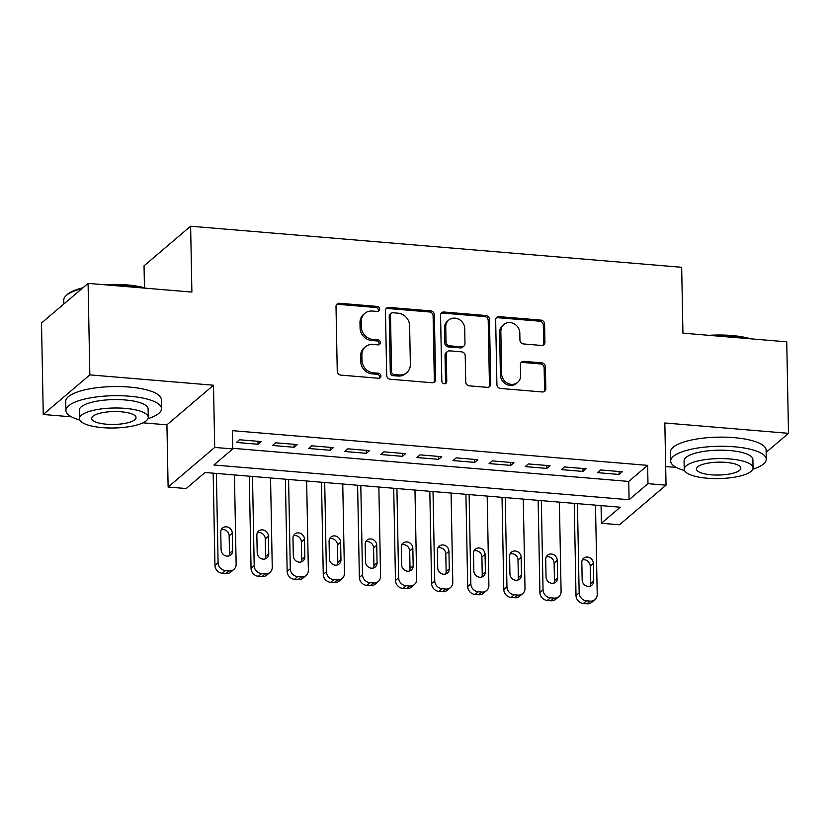 <?xml version="1.0" encoding="UTF-8"?>
<svg xmlns="http://www.w3.org/2000/svg" width="830" height="830" viewBox="0 0 830 830"><rect width="100%" height="100%" fill="white"/><g stroke="black" fill="none" stroke-linecap="round" stroke-linejoin="round"><path stroke-width="1.25" d="M379.673 309.144A2.625 2.365 49.6 0 0 377.142 306.426L339.48 303.272A3.756 3.382 49.6 0 0 336.005 306.571L337.25 371.218A3.756 3.382 49.6 0 0 340.86 375.108L378.522 378.262A2.625 2.365 49.6 0 0 380.949 375.949A2.625 2.365 49.6 0 0 378.418 373.23L373.552 372.826A12.014 10.832 49.6 0 1 361.984 360.376L361.88 354.991A12.014 10.832 49.6 0 1 365.449 346.784A12.014 10.832 49.6 0 1 373.002 344.45L377.878 344.855A2.625 2.365 49.6 0 0 380.306 342.551A2.625 2.365 49.6 0 0 377.785 339.823L372.909 339.418A12.014 10.832 49.6 0 1 361.351 326.979L361.247 321.594A12.014 10.832 49.6 0 1 364.806 313.387A12.014 10.832 49.6 0 1 372.359 311.043L377.235 311.447A2.625 2.365 49.6 0 0 379.673 309.144M378.158 311.354A2.625 2.365 49.6 0 0 375.886 307.494L338.225 304.34A3.756 3.382 49.6 0 0 336.565 304.631M379.435 378.158A2.625 2.365 49.6 0 0 377.162 374.299L372.286 373.894L373.552 372.826M378.791 344.751A2.625 2.365 49.6 0 0 376.519 340.902L371.653 340.487L372.909 339.418M541.451 345.446A3.756 3.382 49.6 0 0 544.926 342.157L544.584 324.011A3.756 3.382 49.6 0 0 540.963 320.131L499.141 316.635A3.756 3.382 49.6 0 0 495.666 319.924L496.911 384.581A3.756 3.382 49.6 0 0 500.521 388.461L542.343 391.968A3.756 3.382 49.6 0 0 545.818 388.668L545.403 366.756A3.756 3.382 49.6 0 0 541.783 362.866L523.886 361.372A3.756 3.382 49.6 0 0 520.41 364.671L520.628 375.534A10.043 9.057 49.6 0 1 517.65 382.391A10.043 9.057 49.6 0 1 507.472 383.201A10.043 9.057 49.6 0 1 501.662 373.946L500.843 331.388A10.043 9.057 49.6 0 1 503.82 324.53A10.043 9.057 49.6 0 1 513.998 323.71A10.043 9.057 49.6 0 1 519.808 332.975L519.943 340.061A3.756 3.382 49.6 0 0 523.554 343.952L541.451 345.446M647.981 483.672L666.034 485.177L619.45 524.788L601.397 523.274L620.28 507.223L205.052 472.488L186.169 488.548L168.117 487.034L214.7 447.432L232.753 448.937L213.87 464.997L629.088 499.733L647.981 483.672L647.628 465.371L232.4 430.646L232.753 448.937M88.084 283.393L89.837 374.88L43.253 414.481L41.5 323.005L88.084 283.393L191.886 292.077L190.62 226.217L681.669 267.291L682.934 333.152L786.747 341.836L788.5 433.322L664.83 422.978L666.034 485.177M142.957 422.823L166.923 424.825L213.507 385.224L89.837 374.88M213.507 385.224L214.7 447.432M434.36 314.798A3.756 3.382 49.6 0 0 430.749 310.908L388.928 307.411A3.756 3.382 49.6 0 0 385.452 310.7L386.687 375.357A3.756 3.382 49.6 0 0 390.308 379.248L432.129 382.744A3.756 3.382 49.6 0 0 435.594 379.445L434.36 314.798L433.094 315.867A3.756 3.382 49.6 0 0 429.483 311.976L387.662 308.48A3.756 3.382 49.6 0 0 386.002 308.76M444.04 312.018L485.851 315.514A3.756 3.382 49.6 0 1 489.472 319.405L490.706 384.062A3.756 3.382 49.6 0 1 487.231 387.351L469.334 385.857A3.756 3.382 49.6 0 1 465.723 381.966L465.225 355.748A3.756 3.382 49.6 0 0 461.605 351.858L449.736 350.862A3.756 3.382 49.6 0 0 446.26 354.161L446.779 381.458A2.625 2.365 49.6 0 1 443.345 383.47A2.625 2.365 49.6 0 1 441.819 381.043L440.564 315.317A3.756 3.382 49.6 0 1 444.04 312.018L442.774 313.086L484.596 316.593L485.851 315.514M766.142 452.329L788.5 433.322M261.18 441.57L239.517 439.765L236.374 442.442L258.037 444.247L261.18 441.57M297.285 444.59L275.622 442.784L272.479 445.461L294.142 447.266L297.285 444.59M333.401 447.619L311.738 445.803L308.584 448.48L330.247 450.285L333.401 447.619M369.506 450.638L347.843 448.823L344.689 451.499L366.352 453.315L369.506 450.638M405.611 453.657L383.948 451.842L380.794 454.518L402.467 456.334L405.611 453.657M441.716 456.676L420.053 454.861L416.909 457.538L438.572 459.353L441.716 456.676M477.821 459.696L456.158 457.88L453.014 460.557L474.677 462.372L477.821 459.696M513.926 462.715L492.263 460.899L489.119 463.576L510.782 465.391L513.926 462.715M550.041 465.734L528.368 463.929L525.224 466.605L546.887 468.411L550.041 465.734M586.146 468.753L564.483 466.948L561.329 469.624L582.992 471.43L586.146 468.753M232.742 448.304L628.746 481.431L647.628 465.371M597.434 472.644L619.097 474.449L622.251 471.772L600.588 469.967L597.434 472.644M190.62 226.217L144.047 265.818L144.462 287.803M665.67 466.553L676.284 467.435M601.055 505.615L601.397 523.274M166.923 424.825L168.117 487.034M43.253 414.481L71.505 416.847M628.746 481.431L629.088 499.733M258.037 444.247L257.974 441.301M294.142 447.266L294.09 444.33M330.247 450.285L330.195 447.349M366.352 453.315L366.3 450.368M402.467 456.334L402.405 453.388M438.572 459.353L438.51 456.407M474.677 462.372L474.615 459.426M510.782 465.391L510.73 462.445M546.887 468.411L546.835 465.464M582.992 471.43L582.94 468.494M619.097 474.449L619.045 471.513M364.806 313.387L363.54 314.456A12.014 10.832 49.6 0 0 359.981 322.663L361.247 321.594M371.653 340.487A12.014 10.832 49.6 0 1 360.085 328.047L359.981 322.663M365.449 346.784L364.183 347.863A12.014 10.832 49.6 0 0 360.625 356.06L361.88 354.991M372.286 373.894A12.014 10.832 49.6 0 1 360.728 361.455L360.625 356.06M433.779 382.464A3.756 3.382 49.6 0 0 434.339 380.514L433.094 315.867M392.922 312.765A2.625 2.365 49.6 0 0 390.484 315.068L391.573 371.819A2.625 2.365 49.6 0 0 394.105 374.538L399.24 374.973A12.014 10.832 49.6 0 0 406.804 372.629A12.014 10.832 49.6 0 0 410.362 364.422L409.615 325.64A12.014 10.832 49.6 0 0 398.058 313.19L392.922 312.765M391.262 313.273L390.007 314.342A2.625 2.365 49.6 0 0 389.229 316.137L390.484 315.068M406.804 372.629L405.548 373.697A12.014 10.832 49.6 0 1 397.985 376.042L392.849 375.617A2.625 2.365 49.6 0 1 390.318 372.888L389.229 316.137M488.891 387.071A3.756 3.382 49.6 0 0 489.451 385.13L488.206 320.473A3.756 3.382 49.6 0 0 484.596 316.593M447.37 351.598L446.115 352.667A3.756 3.382 49.6 0 0 445.005 355.23L445.523 382.526L446.779 381.458M445.264 383.668A2.625 2.365 49.6 0 0 445.523 382.526M464.696 328.545A10.043 9.057 49.6 0 0 458.886 319.28A10.043 9.057 49.6 0 0 448.708 320.1A10.043 9.057 49.6 0 0 445.741 326.958L446.021 341.95A3.756 3.382 49.6 0 0 449.642 345.84L461.511 346.826A3.756 3.382 49.6 0 0 464.987 343.537L464.696 328.545M448.708 320.1L447.453 321.169A10.043 9.057 49.6 0 0 444.475 328.026L445.741 326.958M463.877 346.1L462.611 347.168A3.756 3.382 49.6 0 1 460.256 347.905L448.376 346.909A3.756 3.382 49.6 0 1 444.766 343.018L444.475 328.026M442.774 313.086A3.756 3.382 49.6 0 0 441.114 313.377M503.82 324.53L502.565 325.599A10.043 9.057 49.6 0 0 499.587 332.457L500.843 331.388M517.65 382.391L516.385 383.46A10.043 9.057 49.6 0 1 506.207 384.269A10.043 9.057 49.6 0 1 500.407 375.015L499.587 332.457M544.003 391.677A3.756 3.382 49.6 0 0 544.563 389.737L544.138 367.825A3.756 3.382 49.6 0 0 540.527 363.945L522.63 362.44A3.756 3.382 49.6 0 0 520.97 362.731M543.111 345.166A3.756 3.382 49.6 0 0 543.671 343.226L543.318 325.09A3.756 3.382 49.6 0 0 539.708 321.2L497.886 317.703A3.756 3.382 49.6 0 0 496.226 317.983M213.175 473.162L214.949 565.355A7.646 6.899 -130.4 0 0 222.305 573.281L225.916 573.582A7.646 6.899 -130.4 0 0 230.73 572.088L233.884 569.411A7.646 6.899 49.6 0 0 236.145 564.192L234.434 474.947M233.884 569.411A7.646 6.899 49.6 0 1 229.07 570.905L225.459 570.604A7.646 6.899 49.6 0 1 218.093 562.678L216.381 473.432M228.966 555.924A6.121 5.52 49.6 0 0 229.495 553.423L229.163 535.858A6.121 5.52 49.6 0 0 221.278 529.716M232.639 550.747L232.307 533.182A6.121 5.52 49.6 0 0 228.769 527.538A6.121 5.52 49.6 0 0 222.565 528.036A6.121 5.52 49.6 0 0 220.749 532.217L221.091 549.782A6.121 5.52 49.6 0 0 224.629 555.415A6.121 5.52 49.6 0 0 230.833 554.928A6.121 5.52 49.6 0 0 232.639 550.747L229.495 553.423M81.786 288.747A47.808 13.871 178.9 0 0 65.944 295.739L67.022 294.723A46.656 13.539 -1.1 0 1 82.917 287.792M104.113 284.742A46.656 13.539 -1.1 0 1 126.917 284.918A46.656 13.539 -1.1 0 1 146.018 288.238M142.49 287.948A47.808 13.871 178.9 0 0 127.312 285.696A47.808 13.871 178.9 0 0 110.037 285.23M65.944 295.739A47.808 13.871 178.9 0 0 63.775 299.993L63.858 303.998M148.01 418.642A47.808 13.871 178.9 0 0 161.497 408.671A47.808 13.871 178.9 0 0 129.428 396.201A47.808 13.871 178.9 0 0 65.902 410.497A47.808 13.871 178.9 0 0 79.763 419.949M161.497 408.671L161.321 399.521A47.808 13.871 178.9 0 0 129.262 387.06A47.808 13.871 178.9 0 0 65.726 401.357L65.902 410.497M79.441 418.662L79.286 410.248A34.424 9.991 -1.1 0 1 125.029 399.946A34.424 9.991 -1.1 0 1 148.114 408.92L148.269 417.334A34.424 9.991 178.9 0 0 125.185 408.37A34.424 9.991 178.9 0 0 79.441 418.662A34.424 9.991 178.9 0 0 102.526 427.637A34.424 9.991 178.9 0 0 148.269 417.334M106.551 424.213A22.182 6.443 178.9 0 0 136.037 417.573A22.182 6.443 178.9 0 0 121.159 411.794A22.182 6.443 178.9 0 0 91.684 418.424A22.182 6.443 178.9 0 0 106.551 424.213M708.903 335.33A46.656 13.539 -1.1 0 1 731.697 335.507A46.656 13.539 -1.1 0 1 750.797 338.837M747.27 338.536A47.808 13.871 178.9 0 0 732.102 336.285A47.808 13.871 178.9 0 0 714.817 335.828M752.789 469.23A47.808 13.871 178.9 0 0 766.277 459.26A47.808 13.871 178.9 0 0 734.218 446.789A47.808 13.871 178.9 0 0 670.682 461.096A47.808 13.871 178.9 0 0 684.543 470.548M766.277 459.26L766.1 450.109A47.808 13.871 178.9 0 0 734.042 437.649A47.808 13.871 178.9 0 0 670.505 451.945L670.682 461.096M684.231 469.251L684.065 460.837A34.424 9.991 -1.1 0 1 729.809 450.545A34.424 9.991 -1.1 0 1 752.893 459.509L753.059 467.933A34.424 9.991 178.9 0 0 729.975 458.959A34.424 9.991 178.9 0 0 684.231 469.251A34.424 9.991 178.9 0 0 707.316 478.225A34.424 9.991 178.9 0 0 753.059 467.933M711.341 474.802A22.182 6.443 178.9 0 0 740.817 468.162A22.182 6.443 178.9 0 0 725.949 462.383A22.182 6.443 178.9 0 0 696.463 469.012A22.182 6.443 178.9 0 0 711.341 474.802M249.28 476.192L251.054 568.374A7.646 6.899 -130.4 0 0 258.41 576.3L262.021 576.601A7.646 6.899 -130.4 0 0 266.835 575.107L269.989 572.43A7.646 6.899 49.6 0 0 272.25 567.212L270.538 477.966M269.989 572.43A7.646 6.899 49.6 0 1 265.175 573.924L261.564 573.623A7.646 6.899 49.6 0 1 254.198 565.697L252.486 476.451M265.071 558.943A6.121 5.52 49.6 0 0 265.6 556.442L265.268 538.878A6.121 5.52 49.6 0 0 257.383 532.736M268.754 553.766L268.412 536.201A6.121 5.52 49.6 0 0 264.874 530.567A6.121 5.52 49.6 0 0 258.67 531.055A6.121 5.52 49.6 0 0 256.854 535.236L257.196 552.801A6.121 5.52 49.6 0 0 260.734 558.445A6.121 5.52 49.6 0 0 266.938 557.947A6.121 5.52 49.6 0 0 268.754 553.766L265.6 556.442M285.385 479.211L287.159 571.393A7.646 6.899 -130.4 0 0 294.515 579.319L298.126 579.62A7.646 6.899 -130.4 0 0 302.95 578.126L306.094 575.46A7.646 6.899 49.6 0 0 308.355 570.231L306.644 480.985M306.094 575.46A7.646 6.899 49.6 0 1 301.28 576.943L297.669 576.643A7.646 6.899 49.6 0 1 290.303 568.726L288.591 479.481M301.186 561.962A6.121 5.52 49.6 0 0 301.705 559.462L301.373 541.897A6.121 5.52 49.6 0 0 293.488 535.755M304.859 556.785L304.517 539.22A6.121 5.52 49.6 0 0 300.979 533.586A6.121 5.52 49.6 0 0 294.775 534.074A6.121 5.52 49.6 0 0 292.969 538.255L293.301 555.82A6.121 5.52 49.6 0 0 296.839 561.464A6.121 5.52 49.6 0 0 303.043 560.966A6.121 5.52 49.6 0 0 304.859 556.785L301.705 559.462M321.49 482.23L323.264 574.422A7.646 6.899 -130.4 0 0 330.631 582.338L334.241 582.639A7.646 6.899 -130.4 0 0 339.055 581.156L342.199 578.479A7.646 6.899 49.6 0 0 344.46 573.25L342.749 484.004M342.199 578.479A7.646 6.899 49.6 0 1 337.385 579.963L333.774 579.662A7.646 6.899 49.6 0 1 326.408 571.746L324.696 482.5M337.291 564.981A6.121 5.52 49.6 0 0 337.82 562.481L337.478 544.916A6.121 5.52 49.6 0 0 329.603 538.774M340.964 559.804L340.622 542.239A6.121 5.52 49.6 0 0 337.084 536.605A6.121 5.52 49.6 0 0 330.88 537.093A6.121 5.52 49.6 0 0 329.074 541.274L329.406 558.839A6.121 5.52 49.6 0 0 332.944 564.483A6.121 5.52 49.6 0 0 339.148 563.985A6.121 5.52 49.6 0 0 340.964 559.804L337.82 562.481M357.606 485.249L359.369 577.441A7.646 6.899 -130.4 0 0 366.736 585.358L370.346 585.658A7.646 6.899 -130.4 0 0 375.16 584.175L378.304 581.498A7.646 6.899 49.6 0 0 380.576 576.269L378.854 487.023M378.304 581.498A7.646 6.899 49.6 0 1 373.49 582.982L369.879 582.681A7.646 6.899 49.6 0 1 362.523 574.765L360.801 485.519M373.396 568.011A6.121 5.52 49.6 0 0 373.925 565.5L373.583 547.935A6.121 5.52 49.6 0 0 365.708 541.793M377.069 562.823L376.737 545.269A6.121 5.52 49.6 0 0 373.189 539.625A6.121 5.52 49.6 0 0 366.995 540.123A6.121 5.52 49.6 0 0 365.179 544.293L365.511 561.858A6.121 5.52 49.6 0 0 369.06 567.502A6.121 5.52 49.6 0 0 375.253 567.004A6.121 5.52 49.6 0 0 377.069 562.823L373.925 565.5M393.711 488.268L395.474 580.461A7.646 6.899 -130.4 0 0 402.841 588.377L406.451 588.688A7.646 6.899 -130.4 0 0 411.265 587.194L414.409 584.517A7.646 6.899 49.6 0 0 416.681 579.288L414.969 490.042M414.409 584.517A7.646 6.899 49.6 0 1 409.595 586.011L405.984 585.71A7.646 6.899 49.6 0 1 398.628 577.784L396.916 488.538M409.501 571.03A6.121 5.52 49.6 0 0 410.03 568.519L409.688 550.964A6.121 5.52 49.6 0 0 401.813 544.812M413.174 565.853L412.842 548.288A6.121 5.52 49.6 0 0 409.304 542.644A6.121 5.52 49.6 0 0 403.1 543.142A6.121 5.52 49.6 0 0 401.284 547.312L401.627 564.877A6.121 5.52 49.6 0 0 405.165 570.521A6.121 5.52 49.6 0 0 411.358 570.023A6.121 5.52 49.6 0 0 413.174 565.853L410.03 568.519M429.815 491.287L431.59 583.48A7.646 6.899 -130.4 0 0 438.946 591.406L442.556 591.707A7.646 6.899 -130.4 0 0 447.37 590.213L450.514 587.536A7.646 6.899 49.6 0 0 452.786 582.318L451.074 493.072M450.514 587.536A7.646 6.899 49.6 0 1 445.7 589.03L442.089 588.729A7.646 6.899 49.6 0 1 434.733 580.803L433.021 491.557M445.606 574.049A6.121 5.52 49.6 0 0 446.135 571.548L445.793 553.984A6.121 5.52 49.6 0 0 437.918 547.831M449.279 568.872L448.947 551.307A6.121 5.52 49.6 0 0 445.409 545.663A6.121 5.52 49.6 0 0 439.205 546.161A6.121 5.52 49.6 0 0 437.389 550.342L437.732 567.907A6.121 5.52 49.6 0 0 441.27 573.54A6.121 5.52 49.6 0 0 447.474 573.042A6.121 5.52 49.6 0 0 449.279 568.872L446.135 571.548M465.921 494.307L467.695 586.499A7.646 6.899 -130.4 0 0 475.051 594.425L478.661 594.726A7.646 6.899 -130.4 0 0 483.475 593.232L486.629 590.555A7.646 6.899 49.6 0 0 488.891 585.337L487.179 496.091M486.629 590.555A7.646 6.899 49.6 0 1 481.815 592.049L478.205 591.749A7.646 6.899 49.6 0 1 470.838 583.822L469.126 494.576M481.711 577.068A6.121 5.52 49.6 0 0 482.24 574.567L481.908 557.003A6.121 5.52 49.6 0 0 474.023 550.861M485.394 571.891L485.052 554.326A6.121 5.52 49.6 0 0 481.514 548.682A6.121 5.52 49.6 0 0 475.31 549.18A6.121 5.52 49.6 0 0 473.494 553.361L473.837 570.926A6.121 5.52 49.6 0 0 477.375 576.56A6.121 5.52 49.6 0 0 483.579 576.072A6.121 5.52 49.6 0 0 485.394 571.891L482.24 574.567M502.026 497.326L503.8 589.518A7.646 6.899 -130.4 0 0 511.156 597.444L514.766 597.745A7.646 6.899 -130.4 0 0 519.58 596.251L522.734 593.575A7.646 6.899 49.6 0 0 524.996 588.356L523.284 499.11M522.734 593.575A7.646 6.899 49.6 0 1 517.92 595.068L514.31 594.768A7.646 6.899 49.6 0 1 506.943 586.841L505.231 497.595M517.816 580.087A6.121 5.52 49.6 0 0 518.345 577.587L518.013 560.022A6.121 5.52 49.6 0 0 510.128 553.88M521.499 574.91L521.157 557.345A6.121 5.52 49.6 0 0 517.619 551.701A6.121 5.52 49.6 0 0 511.415 552.199A6.121 5.52 49.6 0 0 509.61 556.38L509.942 573.945A6.121 5.52 49.6 0 0 513.48 579.579A6.121 5.52 49.6 0 0 519.684 579.091A6.121 5.52 49.6 0 0 521.499 574.91L518.345 577.587M538.13 500.345L539.905 592.537A7.646 6.899 -130.4 0 0 547.271 600.464L550.881 600.764A7.646 6.899 -130.4 0 0 555.695 599.27L558.839 596.594A7.646 6.899 49.6 0 0 561.101 591.375L559.389 502.129M558.839 596.594A7.646 6.899 49.6 0 1 554.025 598.088L550.414 597.787A7.646 6.899 49.6 0 1 543.048 589.86L541.336 500.615M553.932 583.106A6.121 5.52 49.6 0 0 554.45 580.606L554.118 563.041A6.121 5.52 49.6 0 0 546.244 556.899M557.604 577.929L557.262 560.364A6.121 5.52 49.6 0 0 553.724 554.72A6.121 5.52 49.6 0 0 547.52 555.218A6.121 5.52 49.6 0 0 545.715 559.399L546.047 576.964A6.121 5.52 49.6 0 0 549.585 582.598A6.121 5.52 49.6 0 0 555.789 582.11A6.121 5.52 49.6 0 0 557.604 577.929L554.45 580.606M574.246 503.374L576.01 595.556A7.646 6.899 -130.4 0 0 583.376 603.483L586.986 603.784A7.646 6.899 -130.4 0 0 591.8 602.29L594.944 599.613A7.646 6.899 49.6 0 0 597.216 594.394L595.494 505.148M594.944 599.613A7.646 6.899 49.6 0 1 590.13 601.107L586.52 600.806A7.646 6.899 49.6 0 1 579.153 592.879L577.441 503.634M590.037 586.125A6.121 5.52 49.6 0 0 590.566 583.625L590.223 566.06A6.121 5.52 49.6 0 0 582.349 559.918M593.709 580.948L593.367 563.383A6.121 5.52 49.6 0 0 589.829 557.75A6.121 5.52 49.6 0 0 583.635 558.237A6.121 5.52 49.6 0 0 581.82 562.418L582.152 579.983A6.121 5.52 49.6 0 0 585.69 585.627A6.121 5.52 49.6 0 0 591.894 585.129A6.121 5.52 49.6 0 0 593.709 580.948L590.566 583.625M375.886 307.494L377.142 306.426M377.162 374.299L378.418 373.23M376.519 340.902L377.785 339.823M360.085 328.047L361.351 326.979M360.728 361.455L361.984 360.376M338.225 304.34L339.48 303.272M434.339 380.514L435.594 379.445M387.662 308.48L388.928 307.411M429.483 311.976L430.749 310.908M390.318 372.888L391.573 371.819M392.849 375.617L394.105 374.538M397.985 376.042L399.24 374.973M488.206 320.473L489.472 319.405M489.451 385.13L490.706 384.062M445.005 355.23L446.26 354.161M444.766 343.018L446.021 341.95M448.376 346.909L449.642 345.84M460.256 347.905L461.511 346.826M500.407 375.015L501.662 373.946M522.63 362.44L523.886 361.372M540.527 363.945L541.783 362.866M544.138 367.825L545.403 366.756M544.563 389.737L545.818 388.668M497.886 317.703L499.141 316.635M539.708 321.2L540.963 320.131M543.318 325.09L544.584 324.011M543.671 343.226L544.926 342.157M218.093 562.678L214.949 565.355M225.459 570.604L222.305 573.281M229.07 570.905L225.916 573.582M229.163 535.858L232.307 533.182M254.198 565.697L251.054 568.374M261.564 573.623L258.41 576.3M265.175 573.924L262.021 576.601M265.268 538.878L268.412 536.201M290.303 568.726L287.159 571.393M297.669 576.643L294.515 579.319M301.28 576.943L298.126 579.62M301.373 541.897L304.517 539.22M326.408 571.746L323.264 574.422M333.774 579.662L330.631 582.338M337.385 579.963L334.241 582.639M337.478 544.916L340.622 542.239M362.523 574.765L359.369 577.441M369.879 582.681L366.736 585.358M373.49 582.982L370.346 585.658M373.583 547.935L376.737 545.269M398.628 577.784L395.474 580.461M405.984 585.71L402.841 588.377M409.595 586.011L406.451 588.688M409.688 550.964L412.842 548.288M434.733 580.803L431.59 583.48M442.089 588.729L438.946 591.406M445.7 589.03L442.556 591.707M445.793 553.984L448.947 551.307M470.838 583.822L467.695 586.499M478.205 591.749L475.051 594.425M481.815 592.049L478.661 594.726M481.908 557.003L485.052 554.326M506.943 586.841L503.8 589.518M514.31 594.768L511.156 597.444M517.92 595.068L514.766 597.745M518.013 560.022L521.157 557.345M543.048 589.86L539.905 592.537M550.414 597.787L547.271 600.464M554.025 598.088L550.881 600.764M554.118 563.041L557.262 560.364M579.153 592.879L576.01 595.556M586.52 600.806L583.376 603.483M590.13 601.107L586.986 603.784M590.223 566.06L593.367 563.383"/></g></svg>
